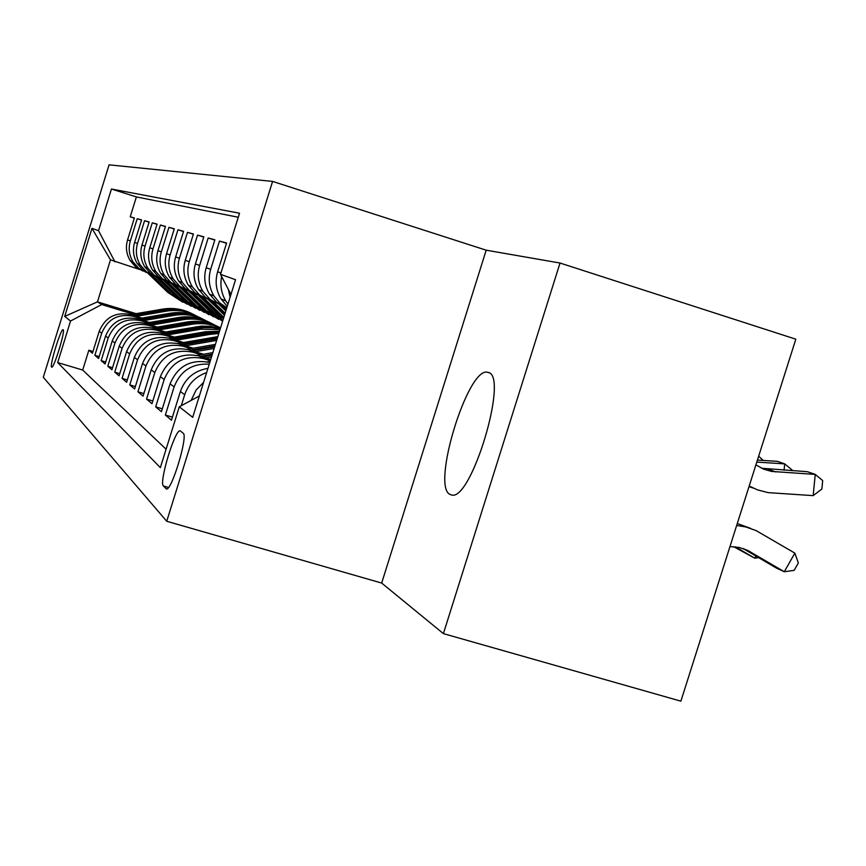 <?xml version="1.0" encoding="UTF-8"?>
<svg xmlns="http://www.w3.org/2000/svg" width="866" height="866" viewBox="0 0 866 866"><rect width="100%" height="100%" fill="white"/><g stroke="black" fill="none" stroke-linecap="round" stroke-linejoin="round"><path stroke-width="1.3" d="M449.984 494.41L451.467 494.951C471.082 502.139 509.067 375.822 488.327 372.456L487.363 372.228C467.651 367.227 431.192 486.411 449.984 494.41M51.603 367.108L51.754 367.184C53.984 368.386 65.545 330.498 63.175 329.74L63.045 329.686C60.772 328.658 49.384 365.907 51.603 367.108M272.584 181.416L109.084 164.832L43.3 377.273L166.737 521.267L272.584 181.416L486.183 250.187L381.679 583.067L443.392 633.62L560.031 263.037L486.183 250.187M560.031 263.037L795.822 339.191L680.882 701.168L443.392 633.62M92.976 351.466L88.852 350.221L92.424 353.241L99.222 331.321L101.723 333.183C107.763 318.915 118.361 313.297 133.494 316.317L140.227 318.374M99.179 356.608L94.859 355.309L98.605 358.481L105.565 336.03L108.196 337.978C114.388 323.364 125.234 317.606 140.736 320.691L147.631 322.801M105.695 362.01L101.16 360.646L105.089 363.98L112.223 340.966L114.983 343.012C121.337 328.041 132.444 322.13 148.324 325.291L155.415 327.445M112.548 367.682L107.774 366.253L111.909 369.75L119.227 346.162L122.128 348.305C128.644 332.945 140.032 326.883 156.313 330.119L163.587 332.338M119.757 373.657L114.734 372.142L119.075 375.833L126.598 351.618L129.651 353.891C136.33 338.119 148.021 331.895 164.713 335.207L172.204 337.48M127.345 379.936L122.052 378.355L126.631 382.231L134.36 357.377L137.575 359.769C144.449 343.575 156.443 337.166 173.579 340.565L181.275 342.914M135.367 386.561L129.77 384.894L134.609 388.996L142.544 363.449L145.953 365.972C153.011 349.323 165.341 342.741 182.932 346.227L190.866 348.641M143.832 393.565L137.921 391.8L143.042 396.13L151.204 369.869L154.808 372.542C162.061 355.417 174.737 348.641 192.826 352.213L200.999 354.692M152.806 400.969L146.549 399.107L151.961 403.697L160.362 376.667L164.183 379.492C171.652 361.858 184.696 354.876 203.294 358.546L210.341 360.689M162.31 408.817L155.674 406.836L161.412 411.707L170.072 383.865L174.12 386.864C180.474 370.832 192.187 363.255 209.258 364.164M172.41 417.141L165.363 415.041L171.457 420.216L180.388 391.508L184.696 394.712C188.442 383.768 195.759 376.396 206.638 372.575M227.249 306.38L220.971 298.9C215.991 290.381 214.887 281.353 217.637 271.794L226.6 243.01L219.477 241.073L226.513 243.281M226.026 307.376L216.576 302.169L209.431 294.039C204.593 285.769 203.521 277.012 206.195 267.746L214.876 239.817L208.176 237.998L214.8 240.088M214.627 302.396L205.491 297.33L198.574 289.46C193.865 281.428 192.815 272.92 195.413 263.935L203.835 236.819L197.524 235.108L203.759 237.067M203.878 297.698L195.023 292.773L188.323 285.141C183.754 277.337 182.726 269.066 185.248 260.33L193.432 233.993L187.467 232.369L193.356 234.231M193.724 293.249L185.14 288.465L178.645 281.06C174.185 273.472 173.189 265.429 175.636 256.931L183.592 231.319L177.952 229.782L183.527 231.536M184.122 289.049L175.798 284.394L169.487 277.196C165.146 269.813 164.161 261.987 166.553 253.716L174.293 228.786L168.946 227.336L174.228 229.003M175.019 285.076L166.932 280.53L160.805 273.537C156.573 266.338 155.62 258.718 157.937 250.664L165.471 226.394L160.394 225.019L165.406 226.589M166.38 281.298L158.521 276.86L152.568 270.073C148.432 263.048 147.501 255.622 149.764 247.773L157.103 224.121L152.286 222.811L157.049 224.305M158.175 277.705L150.532 273.385L144.73 266.771C140.703 259.93 139.794 252.677 141.992 245.024L149.147 221.956L144.568 220.711L149.093 222.14M150.37 274.295L142.933 270.073L137.283 263.632C133.353 256.953 132.455 249.873 134.609 242.415L141.591 219.899L137.218 218.719L141.537 220.072M99.222 331.321C105.208 317.194 115.698 311.63 130.701 314.629L141.981 318.071M105.565 336.03C111.703 321.557 122.442 315.852 137.791 318.915L149.472 322.488M112.223 340.966C118.512 326.136 129.521 320.29 145.239 323.429L157.341 327.121M119.227 346.162C125.667 330.953 136.958 324.956 153.066 328.16L165.623 331.992M126.598 351.618C133.212 336.019 144.774 329.859 161.303 333.139L174.347 337.112M134.36 357.377C141.147 341.356 153.022 335.023 169.974 338.39L183.538 342.514M142.544 363.449C149.526 346.985 161.726 340.479 179.132 343.921L193.259 348.219M151.204 369.869C158.381 352.938 170.916 346.238 188.799 349.777L203.532 354.248M160.362 376.667C167.755 359.238 180.648 352.343 199.039 355.969L210.709 359.509M183.213 433.271L180.15 430.813C175.04 428.887 158.738 482.687 163.425 485.988L166.424 488.954C171.544 491.336 188.323 435.685 183.213 433.271M88.852 350.221L82.703 370.053L57.676 362.562L160.351 467.64L179.294 406.771L199.353 395.989M57.676 362.562L70.547 321.026L64.701 316.415L91.98 228.343L98.529 230.681L111.443 189.026L239.525 213.22L220.505 274.338L235.552 279.718L192.696 417.347L179.294 406.771M198.779 295.349L189.459 290.5L182.455 282.662C177.952 274.987 176.935 266.858 179.414 258.274L187.467 232.369M209.226 299.907L199.559 294.895L192.349 286.841C187.727 278.949 186.688 270.582 189.243 261.749L197.524 235.108M220.3 304.745L210.243 299.549L202.839 291.257C198.087 283.139 197.015 274.533 199.645 265.429L208.176 237.998M238.269 217.258L136.384 196.918L130.214 216.814L134.327 218.113M142.944 271.036L135.691 266.912L130.192 260.634C126.339 254.117 125.473 247.211 127.562 239.925L134.382 217.951L130.214 216.814M146.646 272.584L138.863 268.417L132.985 261.813C129.11 255.232 128.222 248.261 130.344 240.9L137.218 218.719M154.256 275.918L146.267 271.643L140.227 264.866C136.254 258.122 135.345 250.978 137.521 243.443L144.568 220.711M162.267 279.415L154.04 275.042L147.815 268.07C143.756 261.153 142.825 253.835 145.055 246.106L152.286 222.811M170.678 283.085L162.213 278.603L155.804 271.437C151.637 264.346 150.695 256.845 152.979 248.91L160.394 225.019M179.543 286.96L170.819 282.359L164.215 274.987C159.95 267.713 158.987 260.006 161.325 251.865L168.946 227.336M188.896 291.041L179.89 286.321L173.092 278.722C168.708 271.253 167.712 263.34 170.126 254.983L177.952 229.782M226.816 307.787L219.574 302.775L213.956 295.945C209.074 287.588 207.981 278.711 210.687 269.337L219.477 241.073M203.607 382.317L196.117 390.025L191.126 400.406M181.275 405.71L184.696 394.712M165.363 415.041L174.12 386.864M155.674 406.836L164.183 379.492M146.549 399.107L154.808 372.542M137.921 391.8L145.953 365.972M129.77 384.894L137.575 359.769M122.052 378.355L129.651 353.891M114.734 372.142L122.128 348.305M107.774 366.253L114.983 343.012M101.16 360.646L108.196 337.978M94.859 355.309L101.723 333.183M82.703 370.053L166.088 449.216M136.07 313.654L97.468 301.855L101.712 304.54L133.158 314.152M381.679 583.067L166.737 521.267M139.404 269.423L110.491 259.843L97.468 301.855L64.701 316.415M230.962 294.472L220.505 274.338M198.909 396.227L199.678 394.95M227.964 304.085L225.788 300.935C221.306 293.358 219.921 285.206 221.631 276.503M228.418 289.58L230.075 297.309M207.948 368.364C194.309 370.702 185.118 378.42 180.388 391.508M209.778 362.497C190.888 358.838 177.66 365.961 170.072 383.865M136.384 196.918L111.443 189.026M98.529 230.681L114.951 261.846M101.712 304.54L70.547 321.026M91.98 228.343L110.491 259.843M729.962 546.587L739.088 547.442L747.683 550.386L784.282 571.733L794.869 553.136L756.126 530.598L745.767 526.939L736.685 525.446M743.082 548.524L776.715 568.258L784.282 571.733L794.122 570.38L798.344 562.976L794.869 553.136M750.735 528.422L737.291 523.529M761.56 468.235L807.426 471.71L815.242 474.406L822.7 480.598L821.866 489.052L813.163 495.633L768.196 492.635L757.534 489.885L749.187 486.053M755.91 464.88L763.628 469.145L771.606 471.44L815.242 474.406L813.163 495.633M752.987 488.002L749.003 486.616M733.556 546.663L754.719 558.169L755.921 556.059M735.386 546.836L754.719 558.169L758.648 557.661M207.342 361.869L210.124 361.382M756.797 462.098L784.693 463.873L777.354 461.34L757.436 460.073M784.076 470.238L784.693 463.873L792.022 469.902L791.935 470.736M758.681 456.166L763.141 460.431M205.621 357.972L211.51 356.944M196.918 355.406L212.852 352.624M202.352 356.976L212.029 355.287M212.343 354.248L200.306 356.348M218.979 304.312L225.831 310.948M224.662 306.878L226.535 308.686M220.949 305.113L226.091 310.104M226.264 309.552L222.53 305.936M195.24 351.726L214.162 348.435M187.045 349.301L215.428 344.365M192.144 350.795L214.649 346.865M214.952 345.891L190.206 350.2M208.305 299.614L224.478 315.278M213.696 302.061L225.149 313.146M210.319 300.524L224.727 314.477M224.889 313.968L211.737 301.227M185.411 345.837L216.662 340.403M177.703 343.531L217.831 336.625M217.398 338.011L180.658 344.387M182.488 344.949L217.117 338.931M198.206 295.165L221.371 317.584L223.45 318.612M203.326 297.493L223.839 317.357M200.23 296.14L223.352 318.515M223.59 318.125L201.518 296.757M176.123 340.262L210.286 334.341L218.795 333.551M168.838 338.065L205.383 331.743L219.52 331.213M173.352 339.418L208.403 333.345L219.098 332.587M219.271 332.024L207.223 332.717L171.62 338.887M188.636 290.954L211.261 312.843L222.681 321.048M193.508 293.173L222.822 320.593M190.661 291.972L213.144 313.719M216.251 315.181L214.335 314.282L191.841 292.513M167.311 334.969L200.598 329.221L220.04 329.535M160.416 332.89L201.226 326.125L210.048 326.276L220.386 328.452M164.681 334.168L203.413 327.694L212.635 327.749L220.191 329.048M220.278 328.788L212.311 327.251L202.557 327.077L163.035 333.67M179.576 286.971L201.681 308.339L218.578 319.316M184.22 289.114L206.411 310.558L222.638 321.199M181.557 287.999L203.456 309.173M206.411 310.558L204.593 309.703L182.639 288.486M158.943 329.946L191.408 324.36C201.518 322.693 211.228 323.895 220.538 327.933M152.405 327.965L186.98 322.022C198.141 320.214 208.717 321.871 218.697 326.969M156.454 329.188L189.708 323.462C200.511 321.708 210.784 323.18 220.559 327.889M220.181 327.694C210.232 322.704 199.732 321.102 188.647 322.899L154.884 328.712M171.111 283.323L192.566 304.053L208.977 314.726M175.473 285.304L197.069 306.174L213.772 316.902M172.908 284.221L194.265 304.854M197.069 306.174L195.348 305.362L173.914 284.654M150.998 325.183L182.672 319.738C194.287 317.876 205.199 319.77 215.417 325.4M144.784 323.289L178.461 317.508C189.34 315.754 199.656 317.367 209.399 322.336M148.616 324.458L181.059 318.883C192.025 317.118 202.417 318.742 212.224 323.754M210.806 323.04C201.107 318.168 190.856 316.61 180.041 318.352L147.133 324.003M163.024 279.826L183.906 299.993L199.851 310.374M167.149 281.677L188.182 301.996L204.408 312.442M164.67 280.616L185.519 300.751M188.182 301.996L186.547 301.227L165.601 280.995M143.431 320.637L174.347 315.343C185.67 313.535 196.311 315.365 206.27 320.853M137.521 318.84L170.342 313.221C180.962 311.511 191.029 313.081 200.544 317.93M141.169 319.955L172.81 314.531C183.516 312.81 193.659 314.39 203.239 319.273M201.886 318.601C192.414 313.849 182.401 312.323 171.847 314.022L139.751 319.522M155.306 276.471L175.657 296.107L191.159 306.218M159.203 278.213L179.727 298.023L195.499 308.188M156.822 277.174L177.194 296.832M179.727 298.023L157.688 277.521M136.222 316.317L166.424 311.154C177.465 309.389 187.846 311.175 197.567 316.512M130.593 314.596L162.602 309.13C172.973 307.462 182.813 309 192.1 313.73M134.068 315.657L164.962 310.374C175.408 308.697 185.313 310.245 194.677 315.018M193.389 314.369C184.122 309.725 174.347 308.231 164.042 309.887L132.714 315.246M147.924 273.255L167.787 292.416L182.878 302.266M151.626 274.89L171.674 294.245L187.013 304.15M149.342 273.883L169.26 293.109M171.674 294.245L150.143 274.208M130.701 314.629L133.494 316.317M137.791 318.915L140.736 320.691M145.239 323.429L148.324 325.291M153.066 328.16L156.313 330.119M161.303 333.139L164.713 335.207M169.974 338.39L173.579 340.565M179.132 343.921L182.932 346.227M188.799 349.777L192.826 352.213M199.039 355.969L203.294 358.546M127.562 239.925L130.344 240.9M134.609 242.415L137.521 243.443M141.992 245.024L145.055 246.106M149.764 247.773L152.979 248.91M157.937 250.664L161.325 251.865M166.553 253.716L170.126 254.983M175.636 256.931L179.414 258.274M185.248 260.33L189.243 261.749M195.413 263.935L199.645 265.429M206.195 267.746L210.687 269.337M217.637 271.794L220.938 272.963M166.77 488.933L165.958 488.695M168.502 487.461L163.425 485.988M750.357 551.815L743.147 548.546M768.207 469.242L775.741 471.927M215.32 337.004L217.269 338.032M208.403 333.345L210.286 334.341M205.383 331.743L207.223 332.717M198.812 328.279L200.598 329.221M195.943 326.753L197.697 327.684M189.708 323.462L191.408 324.36M186.98 322.022L188.647 322.899M181.059 318.883L182.672 319.738M178.461 317.508L180.041 318.352M172.81 314.531L174.347 315.343M170.342 313.221L171.847 314.022M164.962 310.374L166.424 311.154M162.602 309.13L164.042 309.887M220.971 298.9L225.788 300.935M209.431 294.039L213.956 295.945M198.574 289.46L202.839 291.257M188.323 285.141L192.349 286.841M178.645 281.06L182.455 282.662M169.487 277.196L173.092 278.722M160.805 273.537L164.215 274.987M152.568 270.073L155.804 271.437M144.73 266.771L147.815 268.07M137.283 263.632L140.227 264.866M130.192 260.634L132.985 261.813M488.868 372.694L487.363 372.228"/></g></svg>
